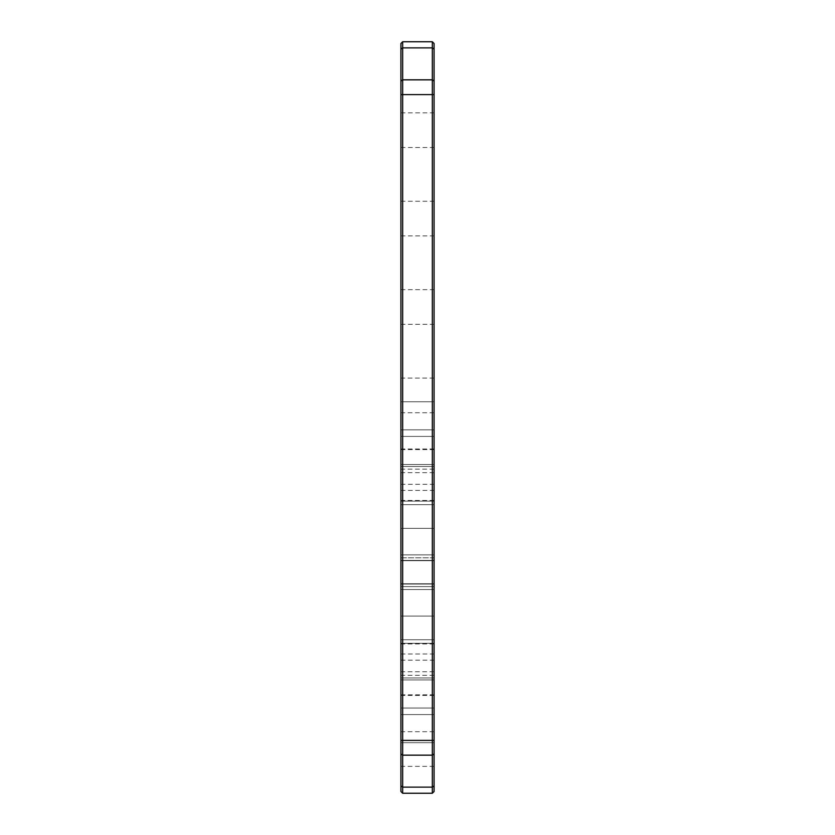 <?xml version="1.0" encoding="UTF-8"?>
<svg xmlns="http://www.w3.org/2000/svg" width="835" height="835" viewBox="0 0 835 835"><rect width="100%" height="100%" fill="white"/><g stroke="black" fill="none" stroke-linecap="round" stroke-linejoin="round"><path stroke-width="0.63" stroke-dasharray="4.17 3.13" d="M434.075 466.942L434.075 449.616L434.075 466.942M400.925 466.942L400.925 449.616L400.925 466.942M434.075 677.498L434.075 660.172L434.075 677.498M400.925 677.498L400.925 660.172L400.925 677.498M400.925 659.64L400.925 643.973L400.925 659.64M434.075 659.64L434.075 643.973L434.075 659.64M400.925 484.801L400.925 469.134L400.925 484.801M434.075 484.801L434.075 469.134L434.075 484.801M400.925 683.604L400.925 671.768L400.925 683.604M434.075 683.604L434.075 671.768L434.075 683.604M400.925 627.91L400.925 616.073L400.925 627.91M434.075 627.91L434.075 616.073L434.075 627.91M400.925 460.836L400.925 472.673L400.925 460.836M434.075 460.836L434.075 472.673L434.075 460.836M400.925 516.531L400.925 528.367L400.925 516.531M434.075 516.531L434.075 528.367L434.075 516.531M400.925 572.226L400.925 554.889L400.925 572.226M434.075 572.226L434.075 654.014L434.075 572.226M434.075 306.988L434.075 289.661L434.075 306.988M400.925 306.988L400.925 289.661L400.925 306.988M434.075 218.572L434.075 201.245L434.075 218.572M400.925 218.572L400.925 201.245L400.925 218.572M434.075 130.166L434.075 112.829L434.075 130.166M400.925 130.166L400.925 112.829L400.925 130.166M400.925 749.047L400.925 731.71L400.925 749.047M434.075 749.047L434.075 731.71L434.075 749.047M400.925 725.354L400.925 708.028L400.925 725.354M434.075 725.354L434.075 708.028L434.075 725.354M400.925 697.256L400.925 679.93L400.925 697.256M434.075 697.256L434.075 679.93L434.075 697.256M400.925 660.631L400.925 643.305L400.925 660.631M434.075 660.631L434.075 643.305L434.075 660.631M400.925 483.809L400.925 501.136L400.925 483.809M434.075 483.809L434.075 501.136L434.075 483.809M400.925 447.184L400.925 464.521L400.925 447.184M434.075 447.184L434.075 464.521L434.075 447.184M400.925 419.086L400.925 436.413L400.925 419.086M434.075 419.086L434.075 436.413L434.075 419.086M400.925 395.393L400.925 412.73L400.925 395.393M434.075 395.393L434.075 412.73L434.075 395.393M434.075 557.832L434.075 490.427L434.075 560.692L434.075 557.832L400.925 557.832L400.925 490.427L400.925 560.692L400.925 557.832L434.075 557.832M434.075 791.507L434.075 43.493L432.332 41.75L402.668 41.75L400.925 43.493L400.925 791.507L402.668 793.25L432.332 793.25L434.075 791.507M400.925 560.629L434.075 560.629L400.925 560.629M400.925 583.811L400.925 654.014L400.925 583.748L434.075 583.811L400.925 583.811M402.668 793.25L402.668 41.75M432.332 41.75L432.332 793.25M434.075 740.394L400.925 740.394M400.925 94.605L434.075 94.605M434.075 81.068L432.332 79.836L402.668 79.836L400.925 81.068M400.925 49.098L402.668 47.866L432.332 47.866L434.075 49.098M434.075 785.902L432.332 787.134L402.668 787.134L400.925 785.902M400.925 753.932L402.668 755.164L432.332 755.164L434.075 753.932M400.925 586.608L434.075 586.608L400.925 586.608M400.925 449.616L434.075 449.616M400.925 660.172L434.075 660.172M434.075 643.973L400.925 643.973M434.075 469.134L400.925 469.134M434.075 671.768L400.925 671.768M434.075 616.073L400.925 616.073L434.075 616.073M434.075 449L400.925 449M434.075 504.695L400.925 504.695L434.075 504.695M434.075 584.051L400.925 584.051L434.075 584.051M400.925 289.661L434.075 289.661M400.925 201.245L434.075 201.245M400.925 112.829L434.075 112.829M434.075 731.71L400.925 731.71M434.075 708.028L400.925 708.028L434.075 708.028M434.075 679.93L400.925 679.93L434.075 679.93M434.075 643.305L400.925 643.305L434.075 643.305M434.075 554.889L400.925 554.889L434.075 554.889M434.075 466.483L400.925 466.483L434.075 466.483M434.075 429.858L400.925 429.858L434.075 429.858M434.075 401.76L400.925 401.76L434.075 401.76M434.075 378.067L400.925 378.067M400.925 490.427L434.075 490.427M434.075 742.68L400.925 742.68L434.075 742.68M434.075 714.583L400.925 714.583L434.075 714.583M434.075 677.957L400.925 677.957L434.075 677.957M434.075 589.552L400.925 589.552L434.075 589.552M434.075 501.136L400.925 501.136L434.075 501.136M434.075 464.521L400.925 464.521L434.075 464.521M434.075 436.413L400.925 436.413L434.075 436.413M434.075 412.73L400.925 412.73M434.075 766.373L400.925 766.373M400.925 147.492L434.075 147.492M400.925 235.898L434.075 235.898M400.925 324.314L434.075 324.314M400.925 654.014L434.075 654.014M434.075 528.367L400.925 528.367L434.075 528.367M434.075 560.389L400.925 560.389L434.075 560.389M434.075 639.746L400.925 639.746L434.075 639.746M434.075 472.673L400.925 472.673M434.075 695.44L400.925 695.44M434.075 500.468L400.925 500.468M434.075 675.306L400.925 675.306M400.925 694.824L434.075 694.824M400.925 484.269L434.075 484.269M400.925 560.692L434.075 560.692L400.925 560.692M434.075 583.748L400.925 583.748L434.075 583.748"/><path stroke-width="1.25" d="M432.332 41.75L434.075 43.493L434.075 791.507L432.332 793.25L402.668 793.25L402.668 787.134L432.332 787.134L432.332 41.75L402.668 41.75L402.668 787.134L400.925 785.902L400.925 43.493L402.668 41.75M402.668 793.25L400.925 791.507L400.925 785.902M432.332 793.25L432.332 787.134L434.075 785.902M434.075 94.605L400.925 94.605M400.925 740.394L434.075 740.394M434.075 49.098L432.332 47.866L402.668 47.866L400.925 49.098M400.925 81.068L402.668 79.836L432.332 79.836L434.075 81.068M434.075 753.932L432.332 755.164L402.668 755.164L400.925 753.932"/></g></svg>
